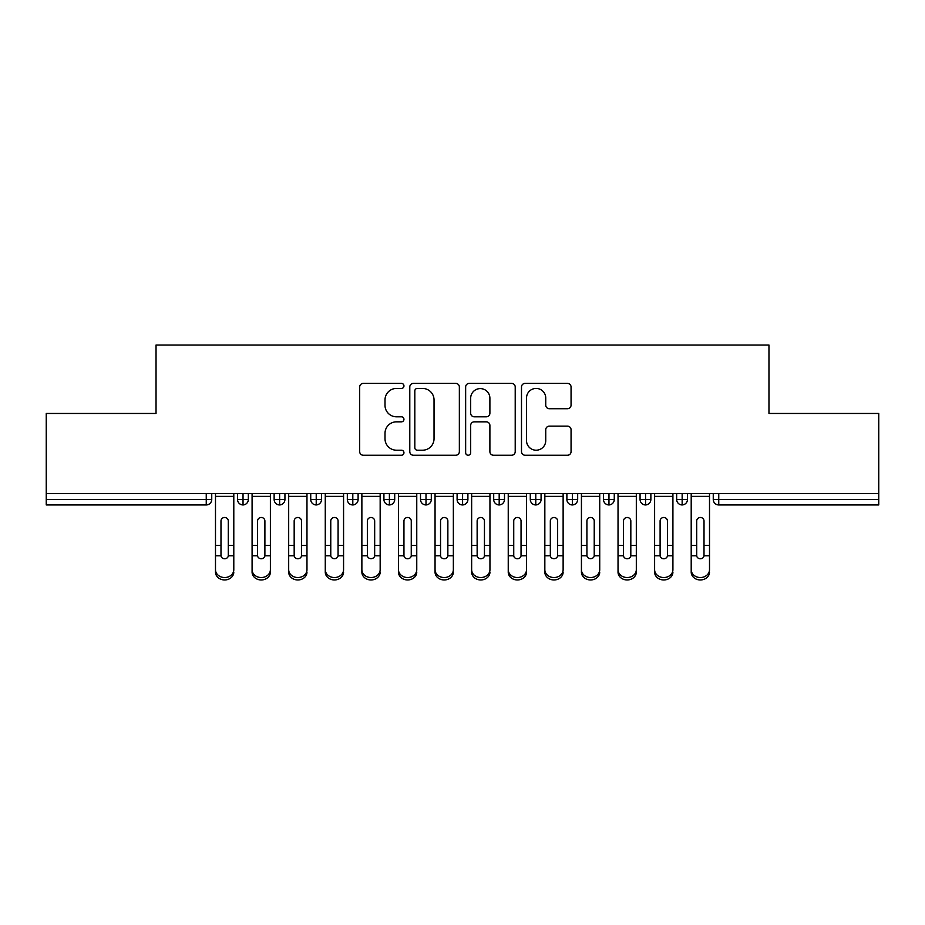 <?xml version="1.0" encoding="UTF-8"?>
<svg xmlns="http://www.w3.org/2000/svg" width="925" height="925" viewBox="0 0 925 925"><rect width="100%" height="100%" fill="white"/><g stroke="black" fill="none" stroke-linecap="round" stroke-linejoin="round"><path stroke-width="1.39" d="M403.947 385.91A2.509 2.509 0 0 0 401.438 383.401L363.271 383.401A3.596 3.596 0 0 0 359.686 386.997L359.686 451.643A3.596 3.596 0 0 0 363.271 455.239L401.438 455.239A2.509 2.509 0 0 0 403.947 452.73A2.509 2.509 0 0 0 401.438 450.209L396.501 450.209A11.493 11.493 0 0 1 385.008 438.716L385.008 433.328A11.493 11.493 0 0 1 396.501 421.835L401.438 421.835A2.509 2.509 0 0 0 403.947 419.314A2.509 2.509 0 0 0 401.438 416.805L396.501 416.805A11.493 11.493 0 0 1 385.008 405.312L385.008 399.924A11.493 11.493 0 0 1 396.501 388.431L401.438 388.431A2.509 2.509 0 0 0 403.947 385.91M567.476 408.723A3.596 3.596 0 0 0 571.06 405.127L571.06 386.997A3.596 3.596 0 0 0 567.476 383.401L525.088 383.401A3.596 3.596 0 0 0 521.492 386.997L521.492 451.643A3.596 3.596 0 0 0 525.088 455.239L567.476 455.239A3.596 3.596 0 0 0 571.06 451.643L571.06 429.732A3.596 3.596 0 0 0 567.476 426.147L549.334 426.147A3.596 3.596 0 0 0 545.738 429.732L545.738 440.601A9.608 9.608 0 0 1 536.13 450.209A9.608 9.608 0 0 1 526.522 440.601L526.522 398.039A9.608 9.608 0 0 1 536.13 388.431A9.608 9.608 0 0 1 545.738 398.039L545.738 405.127A3.596 3.596 0 0 0 549.334 408.723L567.476 408.723M46.25 493.603L878.75 493.603L878.75 413.463L768.964 413.463L768.964 345.037L156.036 345.037L156.036 413.463L46.25 413.463L46.25 499.454L206.252 499.454L206.252 493.603M459.355 386.997A3.596 3.596 0 0 0 455.771 383.401L413.382 383.401A3.596 3.596 0 0 0 409.787 386.997L409.787 451.643A3.596 3.596 0 0 0 413.382 455.239L455.771 455.239A3.596 3.596 0 0 0 459.355 451.643L459.355 386.997M469.229 383.401L511.618 383.401A3.596 3.596 0 0 1 515.213 386.997L515.213 451.643A3.596 3.596 0 0 1 511.618 455.239L493.476 455.239A3.596 3.596 0 0 1 489.892 451.643L489.892 425.431A3.596 3.596 0 0 0 486.296 421.835L474.259 421.835A3.596 3.596 0 0 0 470.675 425.431L470.675 452.73A2.509 2.509 0 0 1 468.154 455.239A2.509 2.509 0 0 1 465.645 452.73L465.645 386.997A3.596 3.596 0 0 1 469.229 383.401M211.744 493.603L211.744 499.454A5.492 5.492 0 0 1 206.252 504.946L46.25 504.946L46.25 499.454M878.75 493.603L878.75 504.946L718.748 504.946A5.492 5.492 0 0 1 713.256 499.454L713.256 493.603L713.256 499.454A5.492 5.492 0 0 0 718.748 504.946L718.748 499.454L878.75 499.454M243.032 504.946A5.492 5.492 0 0 1 237.54 499.454L237.54 493.603L237.54 499.454A5.492 5.492 0 0 0 243.032 504.946A5.492 5.492 0 0 0 248.339 499.465L248.339 493.603L248.339 499.454A5.492 5.492 0 0 1 243.032 504.946L243.032 499.454L248.339 499.454M243.032 493.603L243.032 499.454L237.54 499.454M206.252 504.946A5.492 5.492 0 0 0 211.744 499.454A5.492 5.492 0 0 1 206.252 504.946L206.252 499.454L211.744 499.454M279.627 493.603L279.627 499.454L274.135 499.454L274.135 493.603L274.135 499.454A5.492 5.492 0 0 0 279.627 504.946A5.492 5.492 0 0 0 284.935 499.465L284.935 493.603L284.935 499.454A5.492 5.492 0 0 1 279.627 504.946A5.492 5.492 0 0 1 274.135 499.454A5.492 5.492 0 0 0 279.627 504.946L279.627 499.454L284.935 499.454M316.223 493.603L316.223 499.454L310.731 499.454L310.731 493.603L310.731 499.454A5.492 5.492 0 0 0 316.223 504.946A5.492 5.492 0 0 0 321.518 499.465L321.518 493.603L321.518 499.454A5.492 5.492 0 0 1 316.223 504.946A5.492 5.492 0 0 1 310.731 499.454A5.492 5.492 0 0 0 316.223 504.946L316.223 499.454L321.518 499.454M352.807 493.603L352.807 504.946A5.492 5.492 0 0 1 347.326 499.454L347.326 493.603L347.326 499.454A5.492 5.492 0 0 0 352.807 504.946A5.492 5.492 0 0 0 358.114 499.465L358.114 493.603M389.402 493.603L389.402 504.946A5.492 5.492 0 0 1 383.921 499.454A5.492 5.492 0 0 0 389.402 504.946A5.492 5.492 0 0 1 383.921 499.454L383.921 493.603M394.709 493.603L394.709 499.454A5.492 5.492 0 0 1 389.402 504.946A5.492 5.492 0 0 0 394.709 499.465L383.921 499.454M425.997 493.603L425.997 499.454L420.505 499.454L420.505 493.603L420.505 499.454A5.492 5.492 0 0 0 425.997 504.946A5.492 5.492 0 0 0 431.304 499.465L431.304 493.603L431.304 499.454A5.492 5.492 0 0 1 425.997 504.946A5.492 5.492 0 0 1 420.505 499.454A5.492 5.492 0 0 0 425.997 504.946L425.997 499.454L431.304 499.454M462.592 504.946A5.492 5.492 0 0 1 457.1 499.454L457.1 493.603L457.1 499.454A5.492 5.492 0 0 0 462.592 504.946A5.492 5.492 0 0 0 467.9 499.465L467.9 493.603L467.9 499.454A5.492 5.492 0 0 1 462.592 504.946L462.592 499.454L467.9 499.454M499.188 493.603L499.188 499.454L493.696 499.454L493.696 493.603L493.696 499.454A5.492 5.492 0 0 0 499.188 504.946A5.492 5.492 0 0 0 504.495 499.465L504.495 493.603L504.495 499.454A5.492 5.492 0 0 1 499.188 504.946A5.492 5.492 0 0 1 493.696 499.454A5.492 5.492 0 0 0 499.188 504.946L499.188 499.454L504.495 499.454M535.783 493.603L535.783 504.946A5.492 5.492 0 0 1 530.291 499.454L530.291 493.603L530.291 499.454A5.492 5.492 0 0 0 535.783 504.946A5.492 5.492 0 0 0 541.079 499.465L541.079 493.603M572.367 493.603L572.367 504.946A5.492 5.492 0 0 1 566.886 499.454L566.886 493.603L566.886 499.454A5.492 5.492 0 0 0 572.367 504.946A5.492 5.492 0 0 0 577.674 499.465L577.674 493.603M608.962 493.603L608.962 504.946A5.492 5.492 0 0 1 603.482 499.454L603.482 493.603L603.482 499.454A5.492 5.492 0 0 0 608.962 504.946A5.492 5.492 0 0 0 614.269 499.465L614.269 493.603M645.558 493.603L645.558 499.454L640.065 499.454L640.065 493.603L640.065 499.454A5.492 5.492 0 0 0 645.558 504.946A5.492 5.492 0 0 0 650.865 499.465L650.865 493.603L650.865 499.454A5.492 5.492 0 0 1 645.558 504.946A5.492 5.492 0 0 1 640.065 499.454A5.492 5.492 0 0 0 645.558 504.946L645.558 499.454L650.865 499.454M682.153 493.603L682.153 499.454L676.661 499.454L676.661 493.603L676.661 499.454A5.492 5.492 0 0 0 682.153 504.946A5.492 5.492 0 0 0 687.46 499.465L687.46 493.603L687.46 499.454A5.492 5.492 0 0 1 682.153 504.946A5.492 5.492 0 0 1 676.661 499.454A5.492 5.492 0 0 0 682.153 504.946L682.153 499.454L687.46 499.454M462.592 493.603L462.592 499.454L457.1 499.454M417.337 388.431A2.509 2.509 0 0 0 414.816 390.94L414.816 447.7A2.509 2.509 0 0 0 417.337 450.209L422.54 450.209A11.493 11.493 0 0 0 434.033 438.716L434.033 399.924A11.493 11.493 0 0 0 422.54 388.431L417.337 388.431M489.892 398.212A9.608 9.608 0 0 0 480.283 388.604A9.608 9.608 0 0 0 470.675 398.212L470.675 413.209A3.596 3.596 0 0 0 474.259 416.805L486.296 416.805A3.596 3.596 0 0 0 489.892 413.209L489.892 398.212M228.302 544.258L228.302 521.018A3.654 3.538 -0 0 0 224.648 517.48A3.654 3.538 0 0 1 228.302 521.018L228.29 555.775A3.654 3.145 180 0 1 220.994 555.775L220.983 545.461L215.49 545.461L215.49 569.673A9.146 7.862 -0 0 0 224.648 577.535A9.146 7.862 -0 0 0 233.794 569.673L233.794 558.203M233.794 572.101A9.146 7.862 180 0 1 224.648 579.963A9.146 7.862 180 0 1 215.49 572.101L215.49 569.673M220.983 545.461L220.983 521.018A3.654 3.538 0 0 1 224.648 517.48M233.794 493.603L233.794 569.673M215.49 493.603L215.49 545.461M264.897 544.258L264.897 521.018A3.654 3.538 -0 0 0 261.232 517.48A3.654 3.538 0 0 1 264.897 521.018L264.885 555.775A3.654 3.145 180 0 1 257.589 555.775L257.578 545.461L252.086 545.461L252.086 569.673A9.146 7.862 -0 0 0 261.232 577.535A9.146 7.862 -0 0 0 270.389 569.673L270.389 558.203M301.492 544.258L301.492 521.018A3.654 3.538 -0 0 0 297.827 517.48A3.654 3.538 0 0 1 301.492 521.018L301.481 555.775A3.654 3.145 180 0 1 294.185 555.775L294.173 545.461L288.681 545.461L288.681 569.673A9.146 7.862 -0 0 0 297.827 577.535A9.146 7.862 -0 0 0 306.973 569.673L306.973 558.203M338.087 544.258L338.087 521.018A3.654 3.538 -0 0 0 334.422 517.48A3.654 3.538 0 0 1 338.087 521.018L338.064 555.775A3.654 3.145 180 0 1 330.78 555.775L330.768 545.461L325.276 545.461L325.276 569.673A9.146 7.862 -0 0 0 334.422 577.535A9.146 7.862 -0 0 0 343.568 569.673L343.568 558.203M374.671 544.258L374.671 521.018A3.654 3.538 -0 0 0 371.017 517.48A3.654 3.538 0 0 1 374.671 521.018L374.66 555.775A3.654 3.145 180 0 1 367.375 555.775L367.352 545.461L361.872 545.461L361.872 569.673A9.146 7.862 -0 0 0 371.017 577.535A9.146 7.862 -0 0 0 380.163 569.673L380.163 558.203M270.389 572.101A9.146 7.862 180 0 1 261.232 579.963A9.146 7.862 180 0 1 252.086 572.101L252.086 569.673M257.578 545.461L257.578 521.018A3.654 3.538 0 0 1 261.232 517.48M270.389 493.603L270.389 569.673M252.086 493.603L252.086 545.461M306.973 572.101A9.146 7.862 180 0 1 297.827 579.963A9.146 7.862 180 0 1 288.681 572.101L288.681 569.673M294.173 545.461L294.173 521.018A3.654 3.538 0 0 1 297.827 517.48M306.973 493.603L306.973 569.673M288.681 493.603L288.681 545.461M343.568 572.101A9.146 7.862 180 0 1 334.422 579.963A9.146 7.862 180 0 1 325.276 572.101L325.276 569.673M330.768 545.461L330.768 521.018A3.654 3.538 0 0 1 334.422 517.48M343.568 493.603L343.568 569.673M325.276 493.603L325.276 545.461M380.163 572.101A9.146 7.862 180 0 1 371.017 579.963A9.146 7.862 180 0 1 361.872 572.101L361.872 569.673M367.352 545.461L367.352 521.018A3.654 3.538 0 0 1 371.017 517.48M380.163 493.603L380.163 569.673M361.872 493.603L361.872 545.461M411.267 544.258L411.267 521.018A3.654 3.538 -0 0 0 407.613 517.48A3.654 3.538 0 0 1 411.267 521.018L411.255 555.775A3.654 3.145 180 0 1 403.959 555.775L403.947 545.461L398.467 545.461L398.467 569.673A9.146 7.862 -0 0 0 407.613 577.535A9.146 7.862 -0 0 0 416.759 569.673L416.759 558.203M416.759 572.101A9.146 7.862 180 0 1 407.613 579.963A9.146 7.862 180 0 1 398.467 572.101L398.467 569.673M403.947 545.461L403.947 521.018A3.654 3.538 0 0 1 407.613 517.48M416.759 493.603L416.759 569.673M398.467 493.603L398.467 545.461M447.862 544.258L447.862 521.018A3.654 3.538 -0 0 0 444.208 517.48A3.654 3.538 0 0 1 447.862 521.018L447.85 555.775A3.654 3.145 180 0 1 440.554 555.775L440.543 545.461L435.051 545.461L435.051 569.673A9.146 7.862 -0 0 0 444.208 577.535A9.146 7.862 -0 0 0 453.354 569.673L453.354 558.203M484.457 544.258L484.457 521.018A3.654 3.538 -0 0 0 480.792 517.48A3.654 3.538 0 0 1 484.457 521.018L484.446 555.775A3.654 3.145 180 0 1 477.15 555.775L477.138 545.461L471.646 545.461L471.646 569.673A9.146 7.862 -0 0 0 480.792 577.535A9.146 7.862 -0 0 0 489.949 569.673L489.949 558.203M521.053 544.258L521.053 521.018A3.654 3.538 -0 0 0 517.387 517.48A3.654 3.538 0 0 1 521.053 521.018L521.041 555.775A3.654 3.145 180 0 1 513.745 555.775L513.733 545.461L508.241 545.461L508.241 569.673A9.146 7.862 -0 0 0 517.387 577.535A9.146 7.862 -0 0 0 526.533 569.673L526.533 558.203M453.354 572.101A9.146 7.862 180 0 1 444.208 579.963A9.146 7.862 180 0 1 435.051 572.101L435.051 569.673M440.543 545.461L440.543 521.018A3.654 3.538 0 0 1 444.208 517.48M453.354 493.603L453.354 569.673M435.051 493.603L435.051 545.461M489.949 572.101A9.146 7.862 180 0 1 480.792 579.963A9.146 7.862 180 0 1 471.646 572.101L471.646 569.673M477.138 545.461L477.138 521.018A3.654 3.538 0 0 1 480.792 517.48M489.949 493.603L489.949 569.673M471.646 493.603L471.646 545.461M526.533 572.101A9.146 7.862 180 0 1 517.387 579.963A9.146 7.862 180 0 1 508.241 572.101L508.241 569.673M513.733 545.461L513.733 521.018A3.654 3.538 0 0 1 517.387 517.48M526.533 493.603L526.533 569.673M508.241 493.603L508.241 545.461M557.648 544.258L557.648 521.018A3.654 3.538 -0 0 0 553.982 517.48A3.654 3.538 0 0 1 557.648 521.018L557.625 555.775A3.654 3.145 180 0 1 550.34 555.775L550.329 545.461L544.837 545.461L544.837 569.673A9.146 7.862 -0 0 0 553.982 577.535A9.146 7.862 -0 0 0 563.128 569.673L563.128 558.203M563.128 572.101A9.146 7.862 180 0 1 553.982 579.963A9.146 7.862 180 0 1 544.837 572.101L544.837 569.673M550.329 545.461L550.329 521.018A3.654 3.538 0 0 1 553.982 517.48M563.128 493.603L563.128 569.673M544.837 493.603L544.837 545.461M594.232 544.258L594.232 521.018A3.654 3.538 -0 0 0 590.578 517.48A3.654 3.538 0 0 1 594.232 521.018L594.22 555.775A3.654 3.145 180 0 1 586.936 555.775L586.913 545.461L581.432 545.461L581.432 569.673A9.146 7.862 -0 0 0 590.578 577.535A9.146 7.862 -0 0 0 599.724 569.673L599.724 558.203M599.724 572.101A9.146 7.862 180 0 1 590.578 579.963A9.146 7.862 180 0 1 581.432 572.101L581.432 569.673M586.913 545.461L586.913 521.018A3.654 3.538 0 0 1 590.578 517.48M599.724 493.603L599.724 569.673M581.432 493.603L581.432 545.461M630.827 544.258L630.827 521.018A3.654 3.538 -0 0 0 627.173 517.48A3.654 3.538 0 0 1 630.827 521.018L630.815 555.775A3.654 3.145 180 0 1 623.519 555.775L623.508 545.461L618.027 545.461L618.027 569.673A9.146 7.862 -0 0 0 627.173 577.535A9.146 7.862 -0 0 0 636.319 569.673L636.319 558.203M636.319 572.101A9.146 7.862 180 0 1 627.173 579.963A9.146 7.862 180 0 1 618.027 572.101L618.027 569.673M623.508 545.461L623.508 521.018A3.654 3.538 0 0 1 627.173 517.48M636.319 493.603L636.319 569.673M618.027 493.603L618.027 545.461M667.422 544.258L667.422 521.018A3.654 3.538 -0 0 0 663.768 517.48A3.654 3.538 0 0 1 667.422 521.018L667.411 555.775A3.654 3.145 180 0 1 660.115 555.775L660.103 545.461L654.611 545.461L654.611 569.673A9.146 7.862 -0 0 0 663.768 577.535A9.146 7.862 -0 0 0 672.914 569.673L672.914 558.203M654.611 572.101L654.611 569.673L654.611 572.101A9.146 7.862 180 0 0 663.768 579.963A9.146 7.862 180 0 0 672.914 572.101M660.103 545.461L660.103 521.018A3.654 3.538 0 0 1 663.768 517.48M672.914 493.603L672.914 569.673M654.611 493.603L654.611 545.461M704.018 544.258L704.018 521.018A3.654 3.538 -0 0 0 700.352 517.48A3.654 3.538 0 0 1 704.018 521.018L704.006 555.775A3.654 3.145 180 0 1 696.71 555.775L696.698 545.461L691.206 545.461L691.206 569.673A9.146 7.862 -0 0 0 700.352 577.535A9.146 7.862 -0 0 0 709.51 569.673L709.51 558.203M691.206 572.101L691.206 569.673L691.206 572.101A9.146 7.862 180 0 0 700.352 579.963A9.146 7.862 180 0 0 709.51 572.101M696.698 545.461L696.698 521.018A3.654 3.538 0 0 1 700.352 517.48M709.51 493.603L709.51 569.673M691.206 493.603L691.206 545.461M718.748 493.603L718.748 499.454L713.256 499.454A5.492 5.492 0 0 0 718.748 504.946M347.326 499.454A5.492 5.492 0 0 0 352.807 504.946A5.492 5.492 0 0 0 358.114 499.465L347.326 499.454M530.291 499.454A5.492 5.492 0 0 0 535.783 504.946A5.492 5.492 0 0 0 541.079 499.465L530.291 499.454M566.886 499.454A5.492 5.492 0 0 0 572.367 504.946A5.492 5.492 0 0 0 577.674 499.465L566.886 499.454M603.482 499.454A5.492 5.492 0 0 0 608.962 504.946A5.492 5.492 0 0 0 614.269 499.465L603.482 499.454M233.794 545.461L228.302 545.461M233.794 496.367L215.49 496.367M220.994 555.775L215.49 555.775M233.794 555.775L228.29 555.775M270.389 545.461L264.897 545.461M270.389 496.367L252.086 496.367M257.589 555.775L252.086 555.775M270.389 555.775L264.885 555.775M306.973 545.461L301.492 545.461M306.973 496.367L288.681 496.367M294.185 555.775L288.681 555.775M306.973 555.775L301.481 555.775M343.568 545.461L338.087 545.461M343.568 496.367L325.276 496.367M330.78 555.775L325.276 555.775M343.568 555.775L338.064 555.775M380.163 545.461L374.671 545.461M380.163 496.367L361.872 496.367M367.375 555.775L361.872 555.775M380.163 555.775L374.66 555.775M416.759 545.461L411.267 545.461M416.759 496.367L398.467 496.367M403.959 555.775L398.467 555.775M416.759 555.775L411.255 555.775M453.354 545.461L447.862 545.461M453.354 496.367L435.051 496.367M440.554 555.775L435.051 555.775M453.354 555.775L447.85 555.775M489.949 545.461L484.457 545.461M489.949 496.367L471.646 496.367M477.15 555.775L471.646 555.775M489.949 555.775L484.446 555.775M526.533 545.461L521.053 545.461M526.533 496.367L508.241 496.367M513.745 555.775L508.241 555.775M526.533 555.775L521.041 555.775M563.128 545.461L557.648 545.461M563.128 496.367L544.837 496.367M550.34 555.775L544.837 555.775M563.128 555.775L557.625 555.775M599.724 545.461L594.232 545.461M599.724 496.367L581.432 496.367M586.936 555.775L581.432 555.775M599.724 555.775L594.22 555.775M636.319 545.461L630.827 545.461M636.319 496.367L618.027 496.367M623.519 555.775L618.027 555.775M636.319 555.775L630.815 555.775M672.914 545.461L667.422 545.461M672.914 496.367L654.611 496.367M660.115 555.775L654.611 555.775M672.914 555.775L667.411 555.775M709.51 545.461L704.018 545.461M709.51 496.367L691.206 496.367M696.71 555.775L691.206 555.775M709.51 555.775L704.006 555.775"/></g></svg>
